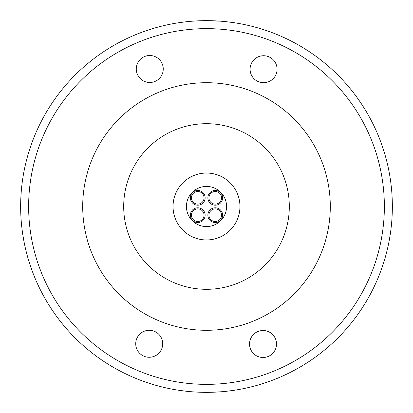 <?xml version="1.0" encoding="UTF-8"?>
<svg xmlns="http://www.w3.org/2000/svg" width="413" height="413" viewBox="0 0 413 413"><rect width="100%" height="100%" fill="white"/><g stroke="black" fill="none" stroke-linecap="round" stroke-linejoin="round"><path stroke-width="0.62" d="M24.284 169.913L23.717 172.892M23.236 175.597L22.896 177.683M22.034 183.868L21.378 190.057M20.805 198.947L20.65 206.5A185.85 185.85 0 0 1 206.5 20.65A185.85 185.85 0 0 1 392.35 206.5L392.185 198.689M20.665 204.254L20.815 198.663M21.966 184.435L22.023 183.93M22.891 177.74L23.267 175.411M23.706 172.928L24.264 170.037M388.736 170.042L389.294 172.928M389.712 175.308L390.109 177.74M390.977 183.93L391.059 184.637M391.591 189.717L391.705 191.038M392.185 198.663L392.35 206.5A185.85 185.85 0 0 1 206.5 392.35A185.85 185.85 0 0 1 20.65 206.5L20.81 214.208M391.684 190.785L390.956 183.795M390.12 177.796L389.986 176.945M389.314 173.042L388.726 169.991M392.004 195.127L392.185 198.715M20.8 199.025L21.213 192.055M192.67 21.166L201.074 20.727M201.276 20.722L202.2 20.702M243.211 24.31L239.586 23.618M233.851 22.674L226.577 21.739M220.33 21.166L204.347 20.66M185.163 21.879L178.457 22.777M173.212 23.655L170.925 24.088M169.996 24.269L173.321 23.634M177.569 22.916L178.86 22.715M234.145 22.72L235.405 22.911M239.685 23.639L243.009 24.269M218.193 21.017L209.665 20.676M193.831 21.084L194.58 21.032M218.353 21.027L219.179 21.084M218.157 21.017L209.768 20.681M28.636 206.5A177.864 177.864 0 0 1 206.5 28.636A177.864 177.864 0 0 1 384.364 206.5A177.864 177.864 0 0 1 206.5 384.364A177.864 177.864 0 0 1 28.636 206.5M170.053 388.741L173.543 389.407M179.19 390.331L186.464 391.266M194.879 391.989L204.962 392.345M211.972 392.267L220.945 391.787M227.739 391.132L234.372 390.249M239.602 389.376L242.813 388.767M242.741 388.783L239.442 389.407M235.193 390.12L233.944 390.311M219.086 391.922L218.384 391.968M210.738 392.304L210.32 392.309M202.716 392.314L202.262 392.304M179.056 390.311L177.791 390.12M173.558 389.407L170.264 388.783M211.724 392.278L210.8 392.298M209.267 392.329L207.424 392.35M391.787 220.945L392.004 217.873M388.71 243.112L389.273 240.19M389.48 239.039L390.084 235.451M390.951 229.261L391.7 222.055M392.195 214.115L392.35 206.5L392.185 214.28M391.7 222.018L390.982 228.988M390.109 235.276L389.299 240.041M22.958 235.709L24.341 243.36M24.29 243.092L23.722 240.144M23.2 237.17L22.906 235.374M22.039 229.179L21.295 221.972M20.805 214.099L20.65 207.414M22.08 229.52L21.321 222.261M194.528 391.963L193.971 391.927M276.034 74.407A13.49 13.49 0 0 0 268.765 56.767A13.49 13.49 0 0 0 251.125 64.03A13.49 13.49 0 0 0 258.393 81.671A13.49 13.49 0 0 0 276.034 74.407M162.232 63.855A13.49 13.49 0 0 0 144.622 56.519A13.49 13.49 0 0 0 137.286 74.133A13.49 13.49 0 0 0 154.896 81.469A13.49 13.49 0 0 0 162.232 63.855M136.765 338.593A13.49 13.49 0 0 0 144.029 356.233A13.49 13.49 0 0 0 161.669 348.97A13.49 13.49 0 0 0 154.405 331.329A13.49 13.49 0 0 0 136.765 338.593M250.562 349.145A13.49 13.49 0 0 0 268.176 356.481A13.49 13.49 0 0 0 275.512 338.866A13.49 13.49 0 0 0 257.898 331.531A13.49 13.49 0 0 0 250.562 349.145M330.297 206.5A123.797 123.797 0 0 0 206.5 82.703A123.797 123.797 0 0 0 82.703 206.5A123.797 123.797 0 0 0 206.5 330.297A123.797 123.797 0 0 0 330.297 206.5M123.694 206.5A82.806 82.806 0 0 1 206.5 123.694A82.806 82.806 0 0 1 289.306 206.5A82.806 82.806 0 0 1 206.5 289.306A82.806 82.806 0 0 1 123.694 206.5M239.958 206.5A33.458 33.458 0 0 1 206.5 239.958A33.458 33.458 0 0 1 173.042 206.5A33.458 33.458 0 0 1 206.5 173.042A33.458 33.458 0 0 1 239.958 206.5M226.572 206.5A20.072 20.072 0 0 1 206.5 226.572A20.072 20.072 0 0 1 186.428 206.5A20.072 20.072 0 0 1 206.5 186.428A20.072 20.072 0 0 1 226.572 206.5M197.75 222.566A7.382 7.382 0 0 1 190.372 215.183A7.382 7.382 0 0 1 197.75 207.801A7.382 7.382 0 0 1 205.132 215.183A7.382 7.382 0 0 1 197.75 222.566M197.75 221.487A6.303 6.303 0 0 1 191.446 215.183A6.303 6.303 0 0 1 197.75 208.88A6.303 6.303 0 0 1 204.058 215.183A6.303 6.303 0 0 1 197.75 221.487M197.75 205.199A7.382 7.382 0 0 1 190.372 197.817A7.382 7.382 0 0 1 197.75 190.434A7.382 7.382 0 0 1 205.132 197.817A7.382 7.382 0 0 1 197.75 205.199M197.75 204.12A6.303 6.303 0 0 1 191.446 197.817A6.303 6.303 0 0 1 197.75 191.513A6.303 6.303 0 0 1 204.058 197.817A6.303 6.303 0 0 1 197.75 204.12M215.25 205.199A7.382 7.382 0 0 1 207.868 197.817A7.382 7.382 0 0 1 215.25 190.434A7.382 7.382 0 0 1 222.628 197.817A7.382 7.382 0 0 1 215.25 205.199M215.25 204.12A6.303 6.303 0 0 1 208.942 197.817A6.303 6.303 0 0 1 215.25 191.513A6.303 6.303 0 0 1 221.554 197.817A6.303 6.303 0 0 1 215.25 204.12M215.25 222.566A7.382 7.382 0 0 1 207.868 215.183A7.382 7.382 0 0 1 215.25 207.801A7.382 7.382 0 0 1 222.628 215.183A7.382 7.382 0 0 1 215.25 222.566M215.25 221.487A6.303 6.303 0 0 1 208.942 215.183A6.303 6.303 0 0 1 215.25 208.88A6.303 6.303 0 0 1 221.554 215.183A6.303 6.303 0 0 1 215.25 221.487"/></g></svg>
